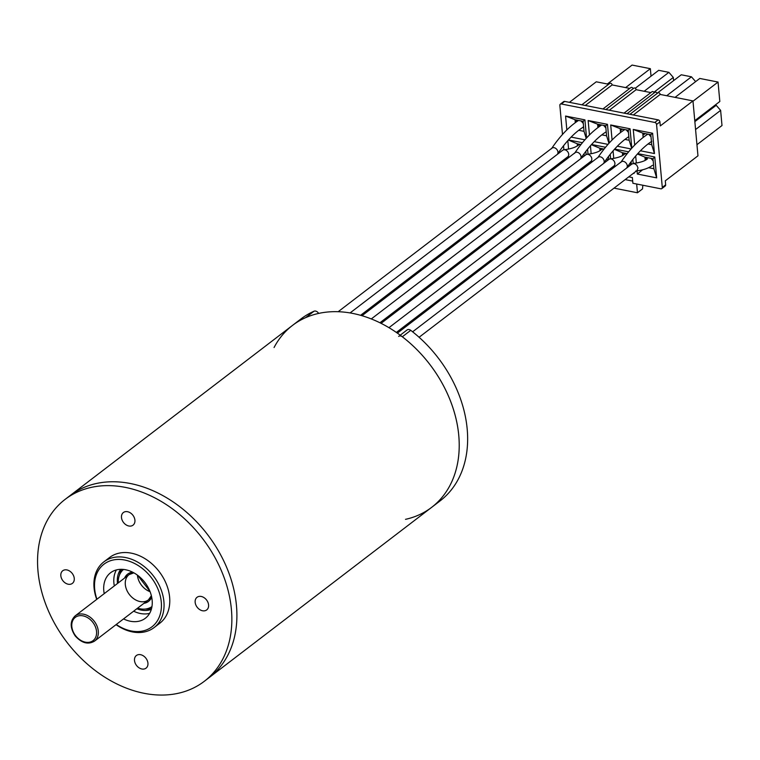 <?xml version="1.0" encoding="UTF-8"?>
<svg xmlns="http://www.w3.org/2000/svg" width="760" height="760" viewBox="0 0 760 760"><rect width="100%" height="100%" fill="white"/><g stroke="black" fill="none" stroke-linecap="round" stroke-linejoin="round"><path stroke-width="1.14" d="M65.113 499.386A114.532 85.377 52.6 0 1 202.511 538.469A114.532 85.377 52.6 0 1 204.307 681.302A114.532 85.377 52.6 0 1 102.495 675.688A114.532 85.377 52.6 0 1 38 571.235A114.532 85.377 52.6 0 1 65.113 499.386L70.167 495.52A114.532 85.377 52.6 0 1 207.565 534.603A114.532 85.377 52.6 0 1 209.351 677.436L431.67 507.338A114.532 85.377 52.6 0 1 405.517 519.336M274.065 347.529A114.532 85.377 52.6 0 1 292.486 325.423A114.532 85.377 52.6 0 1 429.884 364.505A114.532 85.377 52.6 0 1 431.67 507.338L440.097 500.897A114.532 85.377 52.6 0 0 410.742 330.334L402.315 336.775A114.532 85.377 52.6 0 1 431.67 507.338M292.486 325.423L300.903 318.981A114.532 85.377 52.6 0 1 314.032 311.22L305.606 317.661A114.532 85.377 52.6 0 0 292.486 325.423L70.167 495.52A114.532 85.377 52.6 0 1 207.565 534.603A114.532 85.377 52.6 0 1 209.351 677.436L204.307 681.302M74.261 578.398A7.951 5.928 -127.4 0 0 69.787 571.149A7.951 5.928 -127.4 0 0 62.719 570.76A7.951 5.928 -127.4 0 0 62.843 580.678A7.951 5.928 -127.4 0 0 72.38 583.385A7.951 5.928 -127.4 0 0 74.261 578.398M134.919 520.172A7.951 5.928 -127.4 0 0 130.435 512.924A7.951 5.928 -127.4 0 0 123.367 512.534A7.951 5.928 -127.4 0 0 123.49 522.452A7.951 5.928 -127.4 0 0 133.038 525.16A7.951 5.928 -127.4 0 0 134.919 520.172M208.582 604.941A7.951 5.928 -127.4 0 0 204.107 597.683A7.951 5.928 -127.4 0 0 197.039 597.293A7.951 5.928 -127.4 0 0 197.163 607.221A7.951 5.928 -127.4 0 0 206.701 609.928A7.951 5.928 -127.4 0 0 208.582 604.941M147.934 663.167A7.951 5.928 -127.4 0 0 143.45 655.908A7.951 5.928 -127.4 0 0 136.382 655.519A7.951 5.928 -127.4 0 0 136.505 665.437A7.951 5.928 -127.4 0 0 146.053 668.154A7.951 5.928 -127.4 0 0 147.934 663.167M96.719 599.383A41.353 30.828 52.6 0 1 94.059 587.822A41.353 30.828 52.6 0 1 103.854 561.878L109.582 557.498A41.353 30.828 52.6 0 1 159.191 571.615A41.353 30.828 52.6 0 1 159.838 623.19L154.109 627.57A41.353 30.828 52.6 0 1 116.052 624.653M103.854 561.878A41.353 30.828 52.6 0 1 140.609 563.91A41.353 30.828 52.6 0 1 163.903 601.625A41.353 30.828 52.6 0 1 154.109 627.57M116.27 624.482A39.444 29.402 -127.4 0 0 161.281 602.082A39.444 29.402 -127.4 0 0 120.013 559.455A39.444 29.402 -127.4 0 0 96.938 599.212M104.215 593.645A28.633 21.346 52.6 0 1 103.797 590.719A28.633 21.346 52.6 0 1 110.57 572.755A28.633 21.346 52.6 0 1 144.923 582.531A28.633 21.346 52.6 0 1 145.369 618.241A28.633 21.346 52.6 0 1 123.547 618.915M114.313 585.913A28.633 21.346 52.6 0 1 113.895 582.986A28.633 21.346 52.6 0 1 116.413 569.924M149.634 613.339A28.633 21.346 52.6 0 1 133.646 611.183M400.226 335.198L407.075 329.954A3.819 2.85 52.6 0 1 410.742 330.334M314.032 311.22A3.819 2.85 52.6 0 1 318.601 313.433M402.315 336.775A3.819 2.85 -127.4 0 0 398.658 336.395M117.496 583.481A25.754 19.2 52.6 0 1 117.41 582.644A25.754 19.2 52.6 0 1 120.697 569.325M151.325 609.358A25.754 19.2 52.6 0 1 136.828 608.75M119.453 575.139A25.754 19.2 52.6 0 1 121.59 569.325M151.563 608.503A25.754 19.2 52.6 0 1 145.398 609.045M123.557 569.439A23.379 17.433 -127.4 0 0 118.265 582.901M137.598 608.161A23.379 17.433 -127.4 0 0 151.962 606.575M397.366 333.137L621.262 161.832A4.132 3.087 52.6 0 1 624.938 162.032A4.132 3.087 52.6 0 1 627.275 165.803A4.132 3.087 52.6 0 1 626.848 167.789A4.132 3.087 52.6 0 1 626.658 168.045M646.684 134.919A4.132 3.087 52.6 0 1 647.13 134.548A4.132 3.087 52.6 0 1 648.185 134.188M371.288 318.944L585.808 154.821A4.132 3.087 52.6 0 1 587.1 154.337A4.132 3.087 52.6 0 1 591.812 158.792A4.132 3.087 52.6 0 1 590.833 161.395L379.905 322.772M600.837 150.081A4.132 3.087 52.6 0 1 601.188 149.72A4.132 3.087 52.6 0 1 603.839 149.378M388.949 327.683L608.912 159.391A4.132 3.087 52.6 0 1 610.204 158.897A4.132 3.087 52.6 0 1 614.916 163.362A4.132 3.087 52.6 0 1 613.938 165.956L396.349 332.433M623.941 154.641A4.132 3.087 52.6 0 1 624.292 154.289A4.132 3.087 52.6 0 1 626.943 153.938M577.372 121.22A4.132 3.087 52.6 0 1 577.818 120.859A4.132 3.087 52.6 0 1 578.873 120.498M583.556 126.207A4.132 3.087 52.6 0 1 582.511 127.661A4.132 3.087 52.6 0 1 582.093 127.87M338.152 311.724L551.959 148.133A4.132 3.087 52.6 0 1 555.636 148.333A4.132 3.087 52.6 0 1 557.964 152.105A4.132 3.087 52.6 0 1 557.536 154.1A4.132 3.087 52.6 0 1 557.346 154.356M600.476 125.789A4.132 3.087 52.6 0 1 600.922 125.419A4.132 3.087 52.6 0 1 601.977 125.058M606.214 131.68A4.132 3.087 52.6 0 1 605.615 132.221A4.132 3.087 52.6 0 1 605.197 132.43M361.988 315.723L575.063 152.703A4.132 3.087 52.6 0 1 578.74 152.902A4.132 3.087 52.6 0 1 581.067 156.674A4.132 3.087 52.6 0 1 580.64 158.659A4.132 3.087 52.6 0 1 580.45 158.916M578.16 145.103A4.132 3.087 52.6 0 1 580.735 144.809M350.075 312.94L562.704 150.252A4.132 3.087 52.6 0 1 563.996 149.768A4.132 3.087 52.6 0 1 568.708 154.232A4.132 3.087 52.6 0 1 567.73 156.826L360.582 315.315M608.684 84.255L596.258 81.804L569.42 102.334M560.31 104.177L563.673 101.602A1.909 1.425 -127.4 0 1 564.68 101.403L561.308 103.977A1.909 1.425 52.6 0 0 560.31 104.177A1.909 1.425 52.6 0 0 559.854 105.374L562.495 134.444M563.531 145.749L563.892 149.777M564.746 159.106L564.87 160.493M586.558 137.959L584.915 119.88L565.573 116.052L566.836 129.912M571.121 137.094L584.886 139.811M637.042 170.829L637.327 174.04L656.668 177.868L654.769 156.987L637.744 153.625M635.683 155.971L636.329 163.048M633.441 173.27L634.106 173.403L634.049 172.805M613.063 150.85L613.747 158.393M614.46 166.184L614.526 166.982M628.644 151.829L614.64 149.064M633.203 163.476L632.833 159.448M610.337 168.71L611.543 168.948L611.439 167.865M590.434 145.739L591.166 153.729M591.869 161.538L591.917 162.041M605.539 147.259L591.546 144.495M610.622 158.868L610.204 154.28M587.233 164.141L588.772 164.445M567.815 140.629L568.575 149.064M582.436 142.7L568.442 139.925M588.962 164.302L588.829 162.925M588.04 154.232L587.575 149.131M640.433 150.784L654.455 153.558L652.612 133.257L633.27 129.428L634.695 145.055M631.807 148.143L630.049 128.791L610.707 124.973L612.075 140.001M617.329 146.224L631.094 148.941M609.188 143.041L607.477 124.336L588.135 120.517L589.456 134.957M594.225 141.655L607.99 144.371M561.308 103.977L654.797 122.455A1.909 1.425 52.6 0 1 656.564 124.488L662.292 187.397A1.909 1.425 52.6 0 1 661.836 188.594A1.909 1.425 52.6 0 1 660.829 188.803L632.89 183.274L632.377 177.555L628.767 176.843M607.211 172.586L605.672 172.282M578.274 172.482L576.736 172.178M629.936 114.294L657.885 92.91A1.586 1.188 52.6 0 1 660.193 94.439L692.968 100.909L697.965 155.819L665.294 180.823L665.656 184.822A1.909 1.425 52.6 0 1 665.209 186.019L661.836 188.594M629.774 88.426L612.114 84.93A1.586 1.188 -127.4 0 0 609.795 83.41L581.846 104.794M602.936 108.955L630.885 87.571A1.586 1.188 52.6 0 1 633.118 88.711M605.891 109.544L633.84 88.16A1.586 1.188 52.6 0 1 636.149 89.689L650.864 92.596M624.026 113.126L651.975 91.741A1.586 1.188 52.6 0 1 654.198 92.881M626.981 113.715L654.93 92.321A1.586 1.188 52.6 0 1 657.163 93.461M578.74 130.292L584.022 131.338L586.197 138.349M575.32 122.673L575.244 121.885L577.068 120.137L575.054 119.738L575.244 121.885L577.438 120.213M565.573 116.052L575.054 119.738M577.068 120.137L581.096 120.935L583.309 123.481L583.11 121.334L581.096 120.935M584.915 119.88L583.11 121.334M583.309 123.481L584.022 131.338M653.192 160.873L652.992 158.736L650.978 158.336L653.192 160.873L653.315 162.269M653.353 162.241L653.448 163.343M653.419 163.371L653.904 168.739L648.622 167.694M656.668 177.868L653.904 168.739M652.992 158.736L654.769 156.987M637.327 174.04L642.599 169.774M645.221 160.332L645.126 159.286L646.95 157.538L644.936 157.139L645.126 159.286L647.32 157.605M637.412 153.995L644.936 157.139M650.978 158.336L646.95 157.538M631.104 161.7L631.341 164.284L629.48 163.913M634.106 173.403L633.944 172.881M622.62 155.496L624.387 153.073L622.373 152.684L622.563 154.821L624.748 153.149M614.384 149.35L622.373 152.684M624.387 153.073L627.181 153.634M608.475 156.512L608.741 159.514M611.543 168.948L611.258 168.007M608.428 159.752L606.375 159.343M600.02 150.632L601.815 148.618L599.802 148.219L600.001 150.366L602.186 148.694M591.365 144.695L599.802 148.219M601.815 148.618L604.077 149.064M585.836 151.325L586.14 154.612M588.924 164.331L588.563 163.125M585.323 155.192L583.271 154.784M568.337 140.04L577.239 143.763L577.372 145.274M580.982 144.505L577.239 143.763M648.052 143.991L651.719 144.714L654.455 153.558M643.15 137.484L642.941 135.261L644.765 133.513L642.751 133.114L642.941 135.261L645.135 133.589M633.27 129.428L642.751 133.114M644.765 133.513L648.793 134.311L651.006 136.857L650.807 134.71L648.793 134.311M652.612 133.257L650.807 134.71M651.006 136.857L651.719 144.714M624.948 139.431L629.156 140.258L631.655 148.314M620.54 132.534L620.378 130.805L622.193 129.057L620.179 128.659L620.378 130.805L622.563 129.124M610.707 124.973L620.179 128.659M622.193 129.057L626.231 129.855L628.434 132.392L628.244 130.245L626.231 129.855M630.049 128.791L628.244 130.245M628.434 132.392L629.156 140.258M601.844 134.862L606.584 135.802L608.922 143.327M597.93 127.604L597.816 126.341L599.63 124.593L597.616 124.193L597.816 126.341L600.001 124.668M588.135 120.517L597.616 124.193M599.63 124.593L603.658 125.391L605.872 127.936L605.672 125.789L603.658 125.391M607.477 124.336L605.672 125.789M605.872 127.936L606.584 135.802M564.68 101.403L658.16 119.871A1.909 1.425 52.6 0 1 659.927 121.904L660.297 125.913L692.968 100.909M612.114 84.93L585.267 105.469M657.086 93.271L681.245 74.784L691.448 76.807L666.719 95.722M635.265 88.236L658.673 70.328L668.885 72.343L644.157 91.266M653.885 92.293L673.303 77.434L673.597 80.636M692.996 101.222L718.048 82.061L699.779 78.451L675.051 97.375M694.764 120.669L719.815 101.507L718.048 82.061M696.958 144.695L722 125.533L720.622 110.371L716.205 105.288L694.849 121.619M695.571 129.532L720.622 110.371M715.15 105.079L716.205 105.288M625.622 87.599L650.351 68.685L632.082 65.075L607.354 83.999M650.351 68.685L651.025 76.18M633.356 114.969L660.193 94.439M609.311 110.219L636.149 89.689M642.846 185.24L642.514 188.907L637.469 192.774L636.671 184.024M577.971 145.398L579.253 144.162M691.448 76.807L695.637 81.624M668.885 72.343L673.303 77.434M632.69 181.079L625.176 179.597M637.469 192.774L614.014 188.138M579.623 144.229L577.457 145.882M419.092 337.269L637.042 170.525L638.02 167.931L636.756 165.1L634.182 163.523L632.016 163.951M381.083 323.351L598.167 157.263A4.132 3.087 52.6 0 1 601.834 157.463A4.132 3.087 52.6 0 1 604.172 161.234A4.132 3.087 52.6 0 1 603.744 163.229A4.132 3.087 52.6 0 1 603.554 163.486M628.833 136.714A4.132 3.087 52.6 0 1 628.719 136.791A4.132 3.087 52.6 0 1 628.301 137M623.58 130.359A4.132 3.087 52.6 0 1 624.026 129.989A4.132 3.087 52.6 0 1 625.081 129.627M83.552 614.184A15.903 11.856 52.6 0 1 97.023 626.059A15.903 11.856 52.6 0 1 94.525 641.117C88.169 644.889 81.738 643.169 75.221 635.949C69.872 627.741 69.863 621.043 75.192 615.856A15.903 11.856 52.6 0 1 83.552 614.184M82.982 615.847A14.63 10.906 -127.4 0 0 74.081 633.469A14.63 10.906 -127.4 0 0 95.484 637.697A14.63 10.906 -127.4 0 0 82.982 615.847M137.427 575.149A15.903 11.856 -127.4 0 0 150.09 591.688M133.864 572.85L129.086 574.617A15.903 11.856 -127.4 0 0 129.333 594.453A15.903 11.856 -127.4 0 0 148.418 599.887L151.373 595.726M132.544 572.156A17.176 12.806 -127.4 0 0 124.573 578.075M143.906 603.336A17.176 12.806 -127.4 0 0 151.706 597.189M662.292 187.397L665.656 184.822M656.564 124.488L659.927 121.904M654.797 122.455L658.16 119.871M132.25 572.194L75.192 615.856M151.582 597.464L94.525 641.117M137.674 575.32L149.986 591.413M651.785 141.303C643.416 146.766 635.084 155.582 626.8 167.761M647.159 134.596C637.991 140.666 629.194 149.957 620.758 162.459M592.762 161.395L590.349 161.756M601.236 149.768C598.775 151.915 594.063 153.434 587.1 154.356M615.866 165.965L613.453 166.326M624.331 154.337C621.88 156.475 617.167 158.004 610.204 158.916M557.498 154.061C565.782 141.882 574.104 133.066 582.483 127.614L582.483 127.614M551.456 148.761C559.883 136.258 568.689 126.977 577.856 120.906M580.602 158.621C588.876 146.452 597.208 137.636 605.587 132.173L605.587 132.173M574.56 153.33C582.986 140.828 591.783 131.537 600.951 125.466M567.245 157.196L569.658 156.835M564.005 149.786C570.959 148.875 575.672 147.345 578.122 145.207M633.308 163.486C640.271 162.564 644.974 161.044 647.434 158.897M652.46 165.319C648.612 168.302 643.045 170.192 635.74 170.99M412.623 331.806L632.006 163.951M628.681 136.743C620.312 142.196 611.981 151.012 603.706 163.191M624.055 130.036C614.887 136.107 606.091 145.388 597.654 157.89"/></g></svg>
